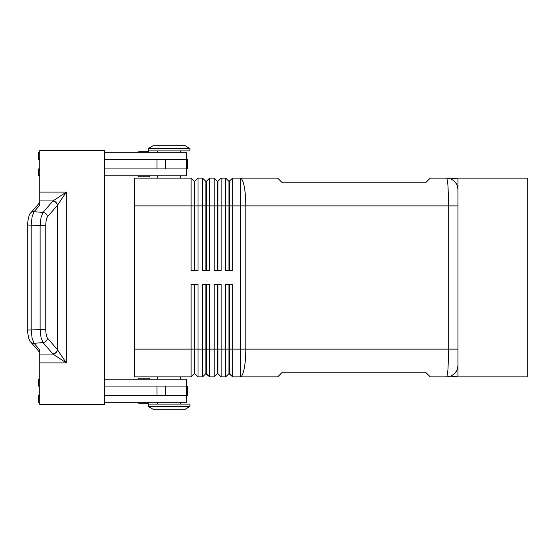 <?xml version="1.0" encoding="UTF-8"?>
<svg xmlns="http://www.w3.org/2000/svg" width="555" height="555" viewBox="0 0 555 555"><rect width="100%" height="100%" fill="white"/><g stroke="black" fill="none" stroke-linecap="round" stroke-linejoin="round"><path stroke-width="0.83" d="M149.496 379.162A0.923 0.923 0 0 0 148.573 378.233L138.868 378.233A0.923 0.923 0 0 0 137.945 379.162M148.573 403.187L138.868 403.187L148.573 403.187A0.923 0.923 0 0 0 149.496 402.264M137.945 402.264A0.923 0.923 0 0 0 138.868 403.187A0.923 0.923 0 0 1 137.945 402.264M138.868 176.768L148.573 176.768L138.868 176.768A0.923 0.923 0 0 1 137.945 175.838M138.868 151.813L148.573 151.813L138.868 151.813A0.923 0.923 0 0 0 137.945 152.736A0.923 0.923 0 0 1 138.868 151.813L148.573 151.813A0.923 0.923 0 0 1 149.496 152.736M457.771 187.763L457.937 189.706C457.667 186.008 456.543 183.282 454.552 181.534A11.551 11.551 0 0 0 446.387 178.148C447.018 178.273 447.566 180.979 448.017 186.272L448.697 205.877L457.937 205.877L457.937 178.148L527.25 178.148L527.25 376.852L457.937 376.852L457.937 189.706A11.551 11.551 0 0 0 446.387 178.148L430.215 178.148L425.588 182.775L282.342 182.775L277.722 178.148L232.67 178.148L232.67 205.877L448.697 205.877L448.697 349.123L448.017 368.728C447.566 374.021 447.018 376.727 446.387 376.852A11.551 11.551 0 0 0 454.552 373.466C456.571 371.642 457.702 368.915 457.937 365.294A11.551 11.551 0 0 1 457.133 369.533M228.972 284.431L228.972 373.612L232.67 376.852L277.722 376.852L282.342 372.225L425.588 372.225L430.215 376.852L446.387 376.852A11.551 11.551 0 0 0 450.265 376.179L457.937 376.852M194.319 270.569L194.319 181.388L194.777 181.388L194.777 270.569M134.476 349.123L134.476 376.852L191.08 376.852L194.319 373.612L198.01 376.852L198.01 284.431L191.08 284.431L191.08 349.123L134.476 349.123L134.476 178.148L191.08 178.148L191.08 270.569L198.01 270.569L198.01 178.148L202.637 178.148L202.637 270.569L209.568 270.569L209.568 178.148L214.188 178.148L214.188 270.569L221.119 270.569L221.119 178.148L225.739 178.148L225.739 270.569L232.67 270.569L232.67 205.877L229.437 205.877L229.437 270.569M191.08 178.148L194.319 181.388M205.87 270.569L205.87 181.388L206.328 181.388L206.328 270.569M202.637 178.148L205.87 181.388M217.421 270.569L217.421 181.388L217.886 181.388L217.886 270.569M214.188 178.148L217.421 181.388M229.437 181.388L229.437 205.877L228.972 205.877L228.972 181.388L232.67 178.148M225.739 178.148L228.972 181.388M205.87 284.431L205.87 373.612L209.568 376.852L209.568 284.431L202.637 284.431L202.637 376.852L198.01 376.852L194.777 373.612L194.777 284.431M194.319 284.431L194.319 349.123L191.08 349.123L191.08 376.852M217.421 284.431L217.421 373.612L221.119 376.852L221.119 284.431L214.188 284.431L214.188 376.852L209.568 376.852L206.328 373.612L206.328 349.123L194.319 349.123L194.319 373.612M206.328 284.431L206.328 349.123L217.886 349.123L217.886 373.612L221.119 376.852L225.739 376.852L225.739 349.123L217.886 349.123L217.886 284.431M457.937 365.294C457.702 368.915 456.571 371.642 454.552 373.466A11.551 11.551 0 0 0 457.937 365.294L457.937 349.123L245.816 349.123L245.816 205.877A27.722 5.55 90 0 0 244.186 186.272A27.722 5.55 90 0 0 240.266 178.148L240.266 349.123L229.437 349.123L229.437 373.612L232.67 376.852L232.67 284.431L225.739 284.431L225.739 349.123L229.437 349.123L229.437 284.431M205.87 373.612L202.637 376.852L205.87 373.612M217.421 373.612L214.188 376.852L217.421 373.612M228.972 373.612L225.739 376.852L228.972 373.612M189.928 148.58L185.308 145.805L152.958 145.805L148.338 148.58L148.338 150.891L189.928 150.891L189.928 148.58L148.338 148.58M180.687 178.148L180.687 175.838M157.578 175.838L157.578 178.148M189.928 406.42L185.308 409.195L152.958 409.195L148.338 406.42L189.928 406.42L189.928 404.109L148.338 404.109L148.338 406.42M180.687 376.852L180.687 379.162M157.578 379.162L157.578 376.852M180.687 152.736L180.687 150.891M157.578 150.891L157.578 152.736M186.459 159.667L186.459 152.736L104.444 152.736M149.496 175.838A0.923 0.923 0 0 1 148.573 176.768M180.687 402.264L180.687 404.109M157.578 404.109L157.578 402.264M104.444 379.162L186.459 379.162L186.459 386.093M60.627 200.556L66.26 192.106L53.003 200.945A4.62 4.239 45 0 1 57.422 205.364L60.627 200.556M45.767 225.732L27.75 225.004L27.75 329.996L31.184 329.996L31.184 225.004L32.1 216.693L34.077 211.691L39.752 205.177L39.752 200.945L53.003 200.945L43.006 212.419L41.035 217.421L40.113 225.732L40.113 329.268L41.035 337.579L43.006 342.581L53.003 354.055L66.26 362.894L57.331 349.49L47.473 338.161C46.405 336.656 45.836 333.694 45.767 329.268L45.767 225.732C45.836 221.306 46.405 218.344 47.473 216.838L57.422 205.364M39.752 200.945L39.752 150.426L104.444 150.426L104.444 404.574L39.752 404.574L39.752 349.823L34.077 343.309L32.1 338.307L31.184 329.996L45.767 329.268M52.864 353.91A4.62 4.28 -41 0 0 57.331 349.49L57.331 205.51A4.62 4.28 41 0 0 52.864 201.09M452.672 180.014L454.552 181.534C449.175 177.857 449.175 177.857 454.552 181.534L454.58 181.561M456.814 184.739L457.036 185.238M454.885 181.88A11.551 11.551 0 0 1 457.937 189.706M457.937 349.123L457.937 205.877M39.752 354.055L53.003 354.055A4.62 4.239 -45 0 0 57.422 349.636M104.444 395.333L187.618 395.333L187.618 386.093L104.444 386.093M104.444 159.667L187.618 159.667L187.618 168.907L104.444 168.907M146.298 378.233L148.573 378.233M146.298 403.187L138.868 403.187M39.752 386.093L38.593 386.093L38.593 379.162L39.752 379.162M39.752 395.333L38.593 395.333L38.593 402.264L39.752 402.264M186.459 395.333L186.459 402.264L104.444 402.264M39.752 159.667L38.593 159.667L38.593 152.736L39.752 152.736M39.752 175.838L38.593 175.838L38.593 168.907L39.752 168.907M104.444 175.838L186.459 175.838L186.459 168.907M228.972 270.569L228.972 205.877L134.476 205.877M217.886 181.388L221.119 178.148M206.328 181.388L209.568 178.148M194.777 181.388L198.01 178.148M243.055 349.123L240.266 349.123L240.266 376.852A27.722 5.55 90 0 0 244.186 368.728A27.722 5.55 90 0 0 245.816 349.123L243.055 349.123M39.752 362.894L66.26 362.894L66.26 192.106L39.752 192.106M47.473 216.838A4.62 4.28 41 0 0 43.006 212.419L34.077 211.691A4.62 4.28 -139 0 0 30.476 213.217M30.476 341.783A4.62 4.28 -41 0 0 34.077 343.309L43.006 342.581A4.62 4.28 -41 0 0 47.473 338.161M157.016 395.333L157.016 386.093M165.3 395.333L165.3 386.093M186.404 395.333L186.404 386.093M157.016 159.667L157.016 168.907M165.3 159.667L165.3 168.907M186.404 159.667L186.404 168.907M450.265 178.821L457.937 178.148M30.608 213.058C29.498 213.12 27.355 220.98 27.757 225.004M30.608 341.942C29.498 341.88 27.355 334.02 27.757 329.996M30.587 213.078L39.752 202.554M39.752 352.446L30.587 341.922"/></g></svg>
